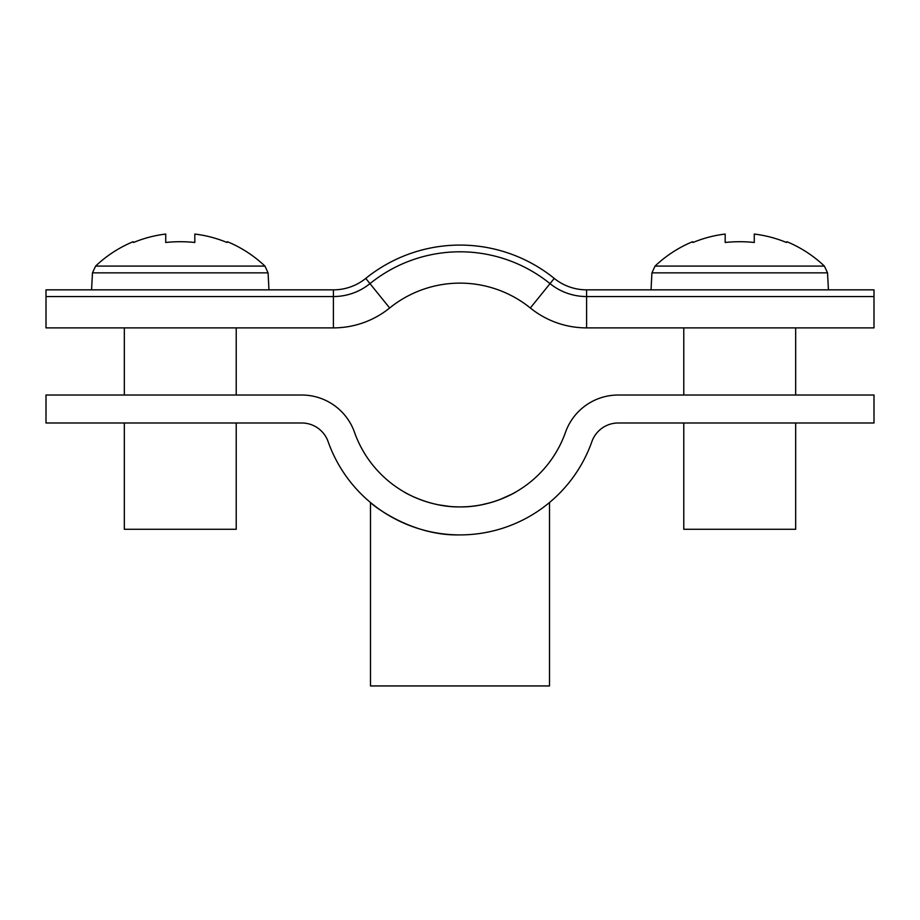 <?xml version="1.0" encoding="UTF-8"?>
<svg xmlns="http://www.w3.org/2000/svg" width="920" height="920" viewBox="0 0 920 920"><rect width="100%" height="100%" fill="white"/><g stroke="black" fill="none" stroke-linecap="round" stroke-linejoin="round"><path stroke-width="1.38" d="M449.247 506.391L438.357 504.804M420.578 499.732L413.31 496.708M408.25 494.224L404.053 491.924M460 506.909C429.444 507.483 403.719 491.901 404.053 491.924C403.696 491.901 429.559 507.506 460 506.909C490.567 507.483 516.258 491.912 515.947 491.924C516.258 491.889 490.613 507.483 460 506.909M370.484 502.492L370.484 685.94L549.516 685.94L549.516 502.492M591.87 441.646A139.863 139.863 0 0 1 328.129 441.646A27.968 27.968 0 0 0 301.76 422.993L46 422.993L46 395.025L301.76 395.025A55.947 55.947 0 0 1 354.51 432.319A111.895 111.895 0 0 0 565.49 432.319A55.947 55.947 0 0 1 618.24 395.025L874 395.025L874 422.993L618.24 422.993A27.968 27.968 0 0 0 591.87 441.646M460 534.888C410.297 536.291 370.426 503.251 370.484 502.492C370.587 503.309 410.124 536.256 460 534.888M515.947 491.924L514.786 492.579M511.716 494.247L499.491 499.709M491.257 502.458L481.401 504.85M473.351 506.115L470.269 506.437M586.592 289.846A51.474 51.474 0 0 1 554.242 278.404A149.937 149.937 0 0 0 365.757 278.404A51.474 51.474 0 0 1 333.408 289.846L46 289.846L46 327.888L333.408 327.888A89.516 89.516 0 0 0 389.666 307.993A111.895 111.895 0 0 1 530.334 307.993A89.516 89.516 0 0 0 586.592 327.888L874 327.888L874 296.55L586.592 296.55L586.592 327.888A89.516 89.516 0 0 1 530.334 307.993L550.022 283.624A58.178 58.178 0 0 0 586.592 296.55L586.592 289.846L874 289.846L874 296.55M365.757 278.404L369.978 283.624A58.178 58.178 0 0 1 333.408 296.55L46 296.55M333.408 289.846L333.408 327.888A89.516 89.516 0 0 0 389.666 307.993L369.978 283.624A143.221 143.221 0 0 1 550.022 283.624L554.242 278.404M264.948 266.087L268.077 272.861L92.471 272.861L95.599 266.087L264.948 266.087A123.084 123.084 0 0 0 227.401 241.707L227.01 242.489L227.401 241.707M124.326 422.993L124.326 529.287L236.221 529.287L236.221 422.993M95.599 266.087A123.084 123.084 0 0 1 133.135 241.707L133.526 242.489A122.222 122.222 0 0 1 165.727 234.059L165.727 242.489A122.785 109.894 180 0 1 194.821 242.489L194.821 234.059A122.222 122.222 0 0 1 227.01 242.489M194.821 242.489A122.785 109.894 180 0 0 165.727 242.489M133.526 242.489L133.135 241.707M824.4 266.087L827.529 272.861L651.923 272.861L655.051 266.087L824.4 266.087A123.084 123.084 0 0 0 786.864 241.707L786.473 242.489L786.864 241.707M683.779 422.993L683.779 529.287L795.673 529.287L795.673 422.993M655.051 266.087A123.084 123.084 0 0 1 692.599 241.707L692.99 242.489A122.222 122.222 0 0 1 725.178 234.059L725.178 242.489A122.785 109.894 180 0 1 754.273 242.489L754.273 234.059A122.222 122.222 0 0 1 786.473 242.489M754.273 242.489A122.785 109.894 180 0 0 725.178 242.489M692.99 242.489L692.599 241.707M268.077 272.861L268.962 289.846M236.221 395.025L236.221 327.888M124.326 395.025L124.326 327.888M92.471 272.861L91.574 289.846M827.529 272.861L828.425 289.846M795.673 395.025L795.673 327.888M683.779 395.025L683.779 327.888M651.923 272.861L651.038 289.846"/></g></svg>
